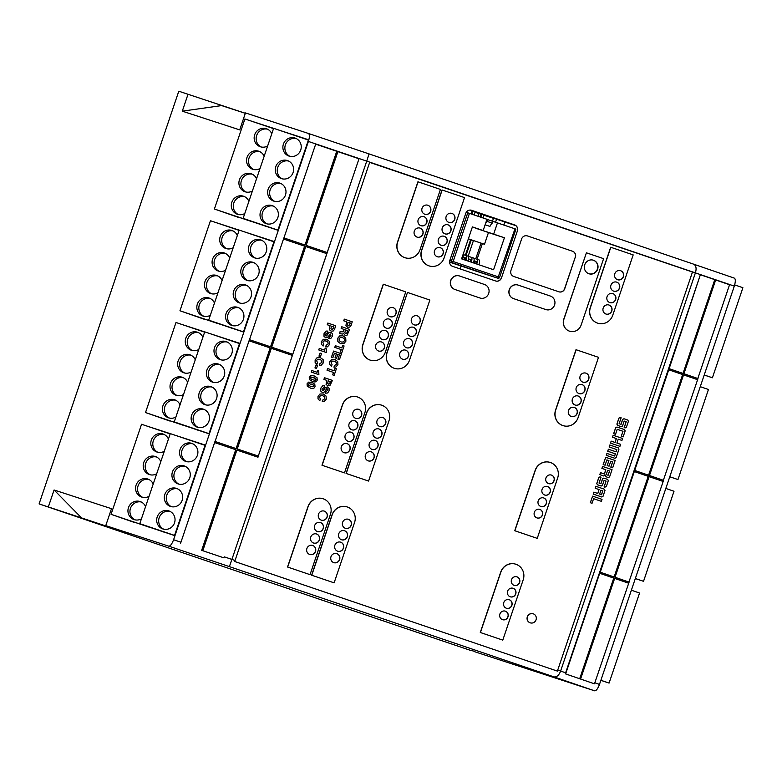 <?xml version="1.0" encoding="UTF-8"?>
<svg xmlns="http://www.w3.org/2000/svg" width="782" height="782" viewBox="0 0 782 782"><rect width="100%" height="100%" fill="white"/><g stroke="black" fill="none" stroke-linecap="round" stroke-linejoin="round"><path stroke-width="1.17" d="M586.392 252.811L563.783 319.183A9.511 9.091 108 0 0 569.511 331.167A9.511 9.091 108 0 0 569.57 331.197A9.511 9.091 108 0 0 581.124 325.077L603.606 258.656L586.392 252.811L563.91 319.232A9.511 9.091 108 0 0 569.472 331.157M523.207 579.785A12.356 11.818 108 0 0 515.983 564.281A12.356 11.818 108 0 0 515.856 564.233A12.356 11.818 108 0 0 500.842 572.189L480.412 632.53L502.787 640.126L523.207 579.785M557.654 478.017A12.356 11.818 108 0 0 550.43 462.514A12.356 11.818 108 0 0 550.303 462.465A12.356 11.818 108 0 0 535.289 470.422L514.859 530.763L537.234 538.358L557.654 478.017M576.129 349.74L555.709 410.081A12.356 11.818 108 0 0 562.932 425.584A12.356 11.818 108 0 0 563.069 425.633A12.356 11.818 108 0 0 578.084 417.676L598.504 357.335L576.002 349.691L555.572 410.032A12.356 11.818 108 0 0 562.796 425.545A12.356 11.818 108 0 0 562.932 425.584A12.356 11.818 108 0 0 563.001 425.613M610.81 247.298L590.381 307.639A12.356 11.818 108 0 0 597.604 323.142A12.356 11.818 108 0 0 597.741 323.191A12.356 11.818 108 0 0 612.756 315.234L633.185 254.893L610.674 247.249L590.254 307.59A12.356 11.818 108 0 0 597.477 323.103A12.356 11.818 108 0 0 597.604 323.142A12.356 11.818 108 0 0 597.673 323.162M354.559 522.503A12.356 11.818 108 0 0 347.335 506.99A12.356 11.818 108 0 0 347.198 506.951A12.356 11.818 108 0 0 332.184 514.898L311.764 575.239L334.129 582.844L354.559 522.503M330.463 514.312A12.356 11.818 108 0 0 323.24 498.808A12.356 11.818 108 0 0 323.103 498.76A12.356 11.818 108 0 0 308.088 506.716L287.668 567.058L310.034 574.653L330.463 514.312M389.006 420.726A12.356 11.818 108 0 0 381.782 405.223A12.356 11.818 108 0 0 381.645 405.184A12.356 11.818 108 0 0 366.631 413.131L346.201 473.472L368.576 481.067L389.006 420.726M364.911 412.544A12.356 11.818 108 0 0 357.687 397.041A12.356 11.818 108 0 0 357.55 396.992A12.356 11.818 108 0 0 342.536 404.949L322.116 465.29L344.481 472.885L364.911 412.544M407.481 292.448L387.051 352.79A12.356 11.818 108 0 0 394.275 368.302A12.356 11.818 108 0 0 394.411 368.342A12.356 11.818 108 0 0 409.426 360.394L429.856 300.053L407.481 292.448L386.924 352.75A12.356 11.818 108 0 0 394.148 368.254A12.356 11.818 108 0 0 394.275 368.302A12.356 11.818 108 0 0 394.343 368.322M442.153 190.006L421.733 250.348A12.356 11.818 108 0 0 428.956 265.851A12.356 11.818 108 0 0 429.083 265.9A12.356 11.818 108 0 0 444.098 257.943L464.528 197.602L442.026 189.967L421.596 250.299A12.356 11.818 108 0 0 428.819 265.812A12.356 11.818 108 0 0 428.956 265.851A12.356 11.818 108 0 0 429.015 265.88M383.385 284.267L362.965 344.608A12.356 11.818 108 0 0 370.189 360.111A12.356 11.818 108 0 0 370.316 360.16A12.356 11.818 108 0 0 385.331 352.203L405.76 291.862L383.248 284.218L362.828 344.559A12.356 11.818 108 0 0 370.052 360.072A12.356 11.818 108 0 0 370.189 360.111A12.356 11.818 108 0 0 370.248 360.14M418.057 181.825L397.637 242.166A12.356 11.818 108 0 0 404.861 257.669A12.356 11.818 108 0 0 404.988 257.718A12.356 11.818 108 0 0 420.012 249.761L440.432 189.42L417.93 181.776L397.5 242.117A12.356 11.818 108 0 0 404.724 257.63A12.356 11.818 108 0 0 404.861 257.669A12.356 11.818 108 0 0 404.929 257.689M245.333 113.282L178.795 91.211L39.1 503.911L320.767 599.677A380.326 1.329 -161.3 0 0 470.099 650.243L474.391 651.259M308.401 141.444L366.729 161.121L231.912 559.413L229.38 566.618L168.619 546.119C170.193 546.393 171.845 544.272 173.594 539.736L308.401 141.444C309.77 136.801 309.731 134.123 308.313 133.419L245.45 112.931L239.712 129.88L182.294 111.161L188.032 94.221M734.22 278.089L693.722 264.199L734.22 278.089C735.637 278.793 735.667 281.461 734.308 286.114L366.729 161.121L369.065 153.917L693.702 264.189C696.107 265.557 696.684 268.422 695.433 272.781L560.616 671.073C558.964 675.296 556.764 677.241 554.018 676.889L229.38 566.618M308.323 133.419L369.065 153.917L308.333 133.429M277.884 129.753L308.499 139.734L277.864 230.24L216.78 209.85M273.602 128.356L249.204 120.408M243.437 231.521L274.052 241.501L243.417 332.008L182.333 311.617M239.155 230.123L214.757 222.176M208.99 333.288L239.605 343.269L208.97 433.775L147.886 413.395M204.708 331.891L180.31 323.943M174.542 435.056L205.158 445.036L174.523 535.543L113.439 515.162M170.261 433.658L145.863 425.711M48.337 506.922L54.075 489.982L111.494 508.691L105.756 525.631L128.111 533.304L39.1 503.911M168.619 546.119L105.756 525.631M257.923 457.187L359.006 158.766L326.817 253.651L305.703 246.525L271.637 347.169L292.751 354.295L292.37 355.419L271.256 348.293L237.19 448.936L258.304 456.062L257.923 457.187L236.809 450.061L202.743 550.704L201.658 550.332L235.724 449.699L214.6 442.573L214.982 441.439L236.105 448.565L270.171 347.922L249.047 340.805L249.429 339.671L270.552 346.797L304.618 246.154L283.495 239.028L283.876 237.904L305 245.03L336.739 151.258L337.824 151.62L306.085 245.401L327.199 252.518M224.043 557.889L201.658 550.332M214.6 442.573L180.603 543.236M249.047 340.805L215.05 441.468M283.495 239.028L249.497 339.691M336.739 151.258L315.684 144.152L283.934 237.924M359.006 158.766L337.824 151.62M292.751 354.295L326.817 253.651M258.304 456.062L292.37 355.419M257.992 457.206L236.868 450.08L202.802 550.723L223.926 557.849M214.669 442.592L235.724 449.699M249.116 340.825L270.171 347.931M283.553 239.057L304.618 246.154M337.883 151.64L306.143 245.421M326.876 253.671L305.703 246.525M305.762 246.545L271.696 347.188M292.429 355.439L271.256 348.293M271.315 348.313L237.249 448.956M234.717 561.496L369.661 162.373L234.717 561.496L557.39 671.103L692.471 272.028L369.798 162.421M234.58 561.456L557.39 671.103M565.63 673.918L599.696 573.274L613.753 578.103L579.687 678.747L565.278 673.801L565.552 673.019A7.605 5.836 -71.1 0 0 565.63 672.794L700.369 274.726L668.757 369.798L682.823 374.627L648.757 475.27L634.691 470.441L634.31 471.566L648.376 476.394L614.31 577.038L600.244 572.209L599.872 573.333L613.929 578.162L579.863 678.805L580.586 679.05L614.652 578.406L628.708 583.235L629.09 582.111L615.033 577.282L649.099 476.639L663.156 481.468L663.537 480.344L649.48 475.515L683.546 374.871L697.603 379.7L697.984 378.566L683.927 373.747L715.667 279.966L714.943 279.721L683.204 373.503L669.138 368.674M734.308 286.114L599.491 684.406C597.741 688.932 596.089 691.063 594.516 690.789L554.018 676.889M715.667 279.976L729.557 284.736L697.818 378.508M663.371 480.275L697.603 379.7M628.923 582.052L663.156 481.468M565.278 673.801L594.476 683.82L628.708 583.235M714.943 279.721L700.711 274.844M594.476 683.82L580.586 679.05M634.31 471.566L600.244 572.209M668.757 369.798L634.691 470.441M714.768 279.663L683.028 373.434M668.59 369.739L682.823 374.627M682.647 374.568L648.581 475.212M634.143 471.507L648.376 476.394M648.2 476.336L614.134 576.979M628.542 583.177L614.652 578.406M697.436 379.641L683.546 374.871M662.989 481.409L649.099 476.639M369.065 153.917L693.702 264.189M474.273 651.602L594.516 690.789M81.915 518.251L54.075 489.982M81.934 518.202L125.218 532.307M704.211 375.028L712.412 377.774L742.9 287.717L734.679 284.902M712.412 377.774L704.23 374.969M669.763 476.795L677.965 479.552L708.453 389.485L700.271 386.679M677.965 479.552L669.783 476.737M635.316 578.563L643.527 581.319L674.006 491.252L665.824 488.447M643.527 581.319L635.336 578.504M600.869 680.34L609.08 683.087L639.559 593.02L631.377 590.214M609.08 683.087L600.889 680.272M357.482 396.973A12.356 11.818 108 0 0 357.423 396.953A12.356 11.818 108 0 0 342.408 404.9L321.979 465.241L344.481 472.885M381.577 405.154A12.356 11.818 108 0 0 381.518 405.135A12.356 11.818 108 0 0 366.494 413.092L346.074 473.433L368.576 481.067M323.044 498.74A12.356 11.818 108 0 0 322.976 498.721A12.356 11.818 108 0 0 307.961 506.668L287.532 567.009L310.034 574.653M347.13 506.922A12.356 11.818 108 0 0 347.071 506.902A12.356 11.818 108 0 0 332.047 514.859L311.627 575.2L334.129 582.844M550.235 462.445A12.356 11.818 108 0 0 550.166 462.426A12.356 11.818 108 0 0 535.152 470.373L514.732 530.714L537.234 538.358M515.788 564.213A12.356 11.818 108 0 0 515.719 564.193A12.356 11.818 108 0 0 500.705 572.141L480.285 632.482L502.787 640.126M459.435 275.958A7.136 6.813 108 0 0 450.686 280.562A7.136 6.813 108 0 0 454.87 289.467L479.825 297.952A7.136 6.813 108 0 0 479.972 297.991A7.136 6.813 108 0 0 480.031 298.02A7.136 6.813 108 0 0 488.711 293.387A7.136 6.813 108 0 0 484.527 284.482L459.572 276.007A7.136 6.813 108 0 0 459.503 275.978A7.136 6.813 108 0 0 450.823 280.611A7.136 6.813 108 0 0 455.007 289.516L479.825 297.952M517.997 285.059A7.136 6.813 108 0 0 509.258 289.663A7.136 6.813 108 0 0 513.432 298.568L545.699 309.525A7.136 6.813 108 0 0 545.846 309.574A7.136 6.813 108 0 0 554.585 304.97A7.136 6.813 108 0 0 550.411 296.065L518.143 285.107A7.136 6.813 108 0 0 509.385 289.702A7.136 6.813 108 0 0 513.569 298.616L545.699 309.525M575.396 257.239A4.751 4.545 108 0 0 572.62 251.276L527.439 235.929A4.751 4.545 108 0 0 527.391 235.92A4.751 4.545 108 0 0 521.614 238.969L510.939 270.494A4.751 4.545 108 0 0 513.725 276.457L558.895 291.803A4.751 4.545 108 0 0 564.721 288.763L575.259 257.2A4.751 4.545 108 0 0 572.483 251.237L527.322 235.89M501.467 277.933L517.401 230.876A4.751 4.545 108 0 0 514.615 224.913L471.595 210.299A4.751 4.545 108 0 0 465.769 213.339L449.836 260.396A4.751 4.545 108 0 0 452.622 266.359L495.641 280.982A4.751 4.545 108 0 0 495.69 280.992A4.751 4.545 108 0 0 501.467 277.933L501.34 277.893A4.751 4.545 108 0 1 495.622 280.973M624.163 427.637L626.382 427.304L628.396 421.342L627.819 420.051L623.968 418.751L622.707 419.416L621.035 424.352L619.119 423.697L621.123 417.784L620.204 417.471L618.973 418.135L616.949 424.098L617.526 425.379L621.289 426.659L622.501 426.024L624.183 421.048L626.157 421.713L624.163 427.637L625.092 427.95M620.204 417.471L618.904 418.116L616.89 424.079L617.467 425.359L621.231 426.64M623.968 418.751L622.638 419.396L620.976 424.323M606.294 455.368L614.906 458.301L616.118 457.617L618.953 449.23L618.386 447.92L609.794 445.007L609.129 446.972L616.832 449.582L616.079 451.82L608.376 449.2L607.692 451.224L615.395 453.834L614.652 456.033L606.949 453.423L606.294 455.368L614.847 458.281M615.326 453.814L614.584 456.014M616.763 449.562L616.011 451.791M618.22 439.181L621.934 440.432L622.599 438.467L613.166 435.261L612.502 437.236L616.382 438.555L615.063 442.456L611.182 441.136L610.507 443.12L619.94 446.327L620.615 444.332L616.9 443.071L618.22 439.181L621.934 440.432M611.182 441.136L610.439 443.101L619.94 446.327M613.166 435.261L612.433 437.216L616.314 438.526L614.994 442.436M616.978 427.031L615.669 427.676L613.635 433.678L615.522 434.323L617.213 429.328L622.951 431.283L621.26 436.278L623.127 436.913L625.16 430.882L624.583 429.621L616.978 427.031L615.727 427.705L613.704 433.707L615.522 434.323M610.81 467.157L612.677 467.783L615.141 460.5L605.708 457.294L603.245 464.586L605.092 465.212L606.891 459.894L608.875 460.569L607.184 465.544L609.07 466.18L610.752 461.214L612.609 461.839L610.81 467.157L612.677 467.783M605.708 457.294L603.176 464.557L605.092 465.212M608.298 477.548L609.589 476.903L612.042 469.64L602.619 466.443L601.954 468.418L605.845 469.738L604.408 473.98L600.517 472.66L599.833 474.664L603.733 475.994L605.082 474.948L605.542 476.6L608.347 477.558L605.473 476.58L605.014 474.928M600.517 472.66L599.765 474.645L603.655 475.964M602.619 466.443L601.886 468.389L605.776 469.718L604.339 473.96M601.114 486.003L597.36 484.732L601.182 486.023L602.404 485.397L604.085 480.412L606.06 481.086L604.056 487L604.985 487.313M604.056 487L606.285 486.668L608.298 480.705L607.722 479.425L603.86 478.115L602.609 478.789L600.947 483.716L599.022 483.061L601.026 477.147L600.107 476.834L598.807 477.489L596.783 483.442L597.36 484.732M603.812 478.095L602.551 478.76L600.879 483.696M599.051 489.571L597.81 493.481L593.851 492.132L593.186 494.087L601.798 497.01L603.01 496.335L604.985 490.5L604.408 489.2L595.825 486.287L595.161 488.242L599.051 489.571L597.741 493.452M601.729 496.981L593.186 494.087M593.597 498.691L601.358 501.33L602.032 499.356L592.6 496.15L590.381 502.728L592.042 503.295L593.597 498.691L601.358 501.33M592.6 496.15L590.312 502.709L592.042 503.295M533.138 613.792A4.751 4.545 108 0 0 527.303 616.861A4.751 4.545 108 0 0 530.196 622.824M346.514 321.754L345.986 325.84L347.619 327.189L349.691 327.12L350.991 325.556L352.252 321.822L344.305 319.124L343.738 320.806L346.514 321.754L345.918 325.811L347.667 327.208M343.611 333.415L345.067 335.331L347.022 335.234L349.671 329.447L341.793 326.768L341.226 328.45L344.236 329.466L343.337 331.842L340.121 331.715L339.476 333.601L342.721 334.061L343.679 333.435L345.106 335.351M341.793 326.768L341.157 328.42L344.168 329.447L343.269 331.822L340.053 331.695L339.74 333.689M342.985 335.83L339.691 335.908L337.609 338.362L337.873 341.607L340.678 343.728M342.946 335.81L339.75 335.928L337.677 338.391L337.941 341.626L340.6 343.699L343.875 343.591L345.898 341.177L345.712 337.932L343.054 335.849M335.38 345.722L334.745 347.374L341.216 349.574L340.385 352.008L341.871 352.516L344.09 345.957L342.672 345.478L341.851 347.912L335.38 345.722L334.813 347.394L341.275 349.593L340.453 352.037L341.871 352.516M342.672 345.478L341.783 347.892M337.941 359.231L339.427 359.73L341.451 353.747L333.572 351.069L331.48 357.247L332.888 357.726L334.413 353.229L336.368 353.894L335.038 357.824L336.446 358.303L337.844 354.393L339.398 354.92L337.941 359.231L339.427 359.73M333.572 351.069L331.412 357.218L332.888 357.726M334.354 361.186L336.231 362.428L336.446 364.217L334.5 365.477L333.934 367.159L335.801 367.09L337.941 364.686L337.716 361.577L334.95 359.515M334.97 359.515L331.666 359.515L329.672 361.822L329.672 364.412L331.47 366.299L332.037 364.617L331.138 362.349L332.321 361.098L334.461 361.216L336.299 362.447L336.514 364.236L334.569 365.497L333.992 367.178M327.648 368.566L327.013 370.218L333.484 372.418L332.653 374.852L334.139 375.36L336.348 368.801L334.94 368.322L334.119 370.756L327.648 368.566L327.081 370.248L333.543 372.437L332.721 374.881L334.139 375.36M334.94 368.322L334.051 370.736M326.68 380.345L326.153 384.431L327.785 385.78L329.857 385.712L332.418 380.423L324.471 377.716L323.904 379.397L326.68 380.345L326.084 384.412L327.766 385.78M327.111 388.683L327.57 390.433L325.928 391.557L325.361 393.238L327.638 392.975L329.066 390.892L329.154 388.41L327.668 387.002L325.4 387.442L322.546 390.658M327.57 386.963L325.468 387.461L323.269 390.609L322.047 390.042L322.174 388.85L323.992 387.452L324.569 385.77L322.751 385.761L320.718 388.263L320.6 390.932L322.243 392.427L324.08 392.173L326.788 388.703L327.726 389.28L327.638 390.453L325.996 391.577L325.429 393.258M322.683 395.663L324.559 396.904L324.774 398.703L322.829 399.964L322.262 401.635L324.129 401.577L326.27 399.162L326.045 396.054L323.279 393.991M323.298 394.001L319.994 393.991L318 396.308L318 398.888L319.799 400.785L320.366 399.103L319.467 396.836L320.649 395.584L322.79 395.702L324.628 396.933L324.843 398.722L322.898 399.983L322.321 401.665M330.004 325.674L329.476 329.75L331.109 331.099L333.171 331.03L334.471 329.466L335.722 325.752L327.795 323.054L327.228 324.735L330.004 325.674L329.408 329.721L331.089 331.089M330.434 333.992L330.894 335.732L329.251 336.856L328.684 338.538L330.952 338.274L332.379 336.192L332.467 333.719L330.991 332.311L328.723 332.751L325.879 335.957M330.894 332.282L328.792 332.78L326.593 335.908L325.38 335.351L325.507 334.149L327.326 332.761L327.893 331.089L326.084 331.069L324.051 333.572L323.934 336.231L325.576 337.726L327.414 337.472L330.503 334.012L330.962 335.752L329.32 336.876L328.753 338.557M326.016 340.952L327.883 342.193L328.098 343.982L326.162 345.233L325.595 346.915L327.453 346.846L329.593 344.442L329.369 341.343L326.7 339.31L323.337 339.29L321.343 341.597L321.343 344.168L323.132 346.055L323.699 344.383L322.81 342.115L323.992 340.874L326.123 340.991L327.951 342.213L328.166 344.002L326.221 345.253L325.654 346.934M319.31 348.361L318.704 349.916L326.368 352.516L326.221 348.645L325.175 348.293L324.55 350.14L319.31 348.361L318.773 349.935L326.368 352.516M325.175 348.293L324.481 350.111M320.063 353.073L318.968 356.103L320.473 356.621L321.51 353.572L320.063 353.073L319.027 356.123L320.473 356.621M319.809 359.309L321.676 360.541L321.891 362.33L319.946 363.591L319.379 365.262L321.246 365.194L323.377 362.799L323.152 359.691L320.395 357.638M320.415 357.648L317.121 357.638L315.126 359.945L315.136 362.525L316.925 364.412L317.492 362.731L316.593 360.473L317.775 359.221L319.916 359.339L321.744 360.57L321.959 362.349L320.014 363.61L319.447 365.282M316.065 364.891L314.96 367.921L316.475 368.43L317.512 365.38L316.065 364.891L315.029 367.941L316.475 368.43M311.813 370.512L311.207 372.066L318.87 374.666L318.724 370.805L317.678 370.443L317.052 372.291L311.813 370.512L311.275 372.085L318.87 374.666M317.678 370.443L316.984 372.261M314.09 375.888L310.825 375.585L309.252 377.295L309.486 379.651L312.692 381.567M313.973 375.849L310.884 375.604L309.32 377.315L309.555 379.671L312.663 381.548M311.871 382.427L308.607 382.124L307.043 383.835L307.277 386.191L310.454 388.097M311.754 382.388L308.675 382.144L307.111 383.854L307.346 386.21L310.513 388.116M427.881 205.246A4.751 4.545 108 0 0 422.045 208.305A4.751 4.545 108 0 0 424.89 214.268A4.751 4.545 108 0 0 430.667 211.179A4.751 4.545 108 0 0 427.881 205.246M424.01 216.682A4.751 4.545 108 0 0 418.175 219.752A4.751 4.545 108 0 0 421.009 225.705A4.751 4.545 108 0 0 426.796 222.616A4.751 4.545 108 0 0 424.01 216.682M420.139 228.119A4.751 4.545 108 0 0 414.304 231.189A4.751 4.545 108 0 0 417.138 237.142A4.751 4.545 108 0 0 422.925 234.053A4.751 4.545 108 0 0 420.139 228.119M424.822 214.239A4.751 4.545 108 0 0 430.55 211.111A4.751 4.545 108 0 0 427.764 205.207M420.951 225.675A4.751 4.545 108 0 0 426.679 222.547A4.751 4.545 108 0 0 423.893 216.643M417.08 237.122A4.751 4.545 108 0 0 422.798 233.984A4.751 4.545 108 0 0 420.022 228.08M393.209 307.688A4.751 4.545 108 0 0 387.373 310.757A4.751 4.545 108 0 0 390.208 316.71A4.751 4.545 108 0 0 395.995 313.621A4.751 4.545 108 0 0 393.209 307.688M389.338 319.124A4.751 4.545 108 0 0 383.503 322.194A4.751 4.545 108 0 0 386.337 328.147A4.751 4.545 108 0 0 392.124 325.058A4.751 4.545 108 0 0 389.338 319.124M385.467 330.561A4.751 4.545 108 0 0 379.632 333.631A4.751 4.545 108 0 0 382.466 339.584A4.751 4.545 108 0 0 388.253 336.495A4.751 4.545 108 0 0 385.467 330.561M381.596 341.998A4.751 4.545 108 0 0 375.761 345.067A4.751 4.545 108 0 0 378.596 351.02A4.751 4.545 108 0 0 384.382 347.931A4.751 4.545 108 0 0 381.596 341.998M390.14 316.69A4.751 4.545 108 0 0 395.868 313.553A4.751 4.545 108 0 0 393.092 307.649M386.269 328.127A4.751 4.545 108 0 0 391.997 324.989A4.751 4.545 108 0 0 389.221 319.085M382.398 339.564A4.751 4.545 108 0 0 388.126 336.426A4.751 4.545 108 0 0 385.35 330.522M378.527 351.001A4.751 4.545 108 0 0 384.255 347.863A4.751 4.545 108 0 0 381.479 341.959M451.976 213.427A4.751 4.545 108 0 0 446.141 216.497A4.751 4.545 108 0 0 448.976 222.45A4.751 4.545 108 0 0 454.762 219.361A4.751 4.545 108 0 0 451.976 213.427M448.106 224.864A4.751 4.545 108 0 0 442.27 227.933A4.751 4.545 108 0 0 445.105 233.886A4.751 4.545 108 0 0 450.891 230.798A4.751 4.545 108 0 0 448.106 224.864M444.235 236.301A4.751 4.545 108 0 0 438.399 239.37A4.751 4.545 108 0 0 441.234 245.323A4.751 4.545 108 0 0 447.021 242.234A4.751 4.545 108 0 0 444.235 236.301M440.364 247.738A4.751 4.545 108 0 0 434.528 250.807A4.751 4.545 108 0 0 437.363 256.76A4.751 4.545 108 0 0 443.15 253.681A4.751 4.545 108 0 0 440.364 247.738M448.917 222.43A4.751 4.545 108 0 0 454.635 219.292A4.751 4.545 108 0 0 451.859 213.388M445.036 233.867A4.751 4.545 108 0 0 450.764 230.729A4.751 4.545 108 0 0 447.988 224.825M441.165 245.304A4.751 4.545 108 0 0 446.893 242.166A4.751 4.545 108 0 0 444.117 236.262M437.294 256.74A4.751 4.545 108 0 0 443.023 253.603A4.751 4.545 108 0 0 440.246 247.699M417.305 315.869A4.751 4.545 108 0 0 411.469 318.939A4.751 4.545 108 0 0 414.304 324.892A4.751 4.545 108 0 0 420.09 321.803A4.751 4.545 108 0 0 417.305 315.869M413.434 327.306A4.751 4.545 108 0 0 407.598 330.375A4.751 4.545 108 0 0 410.433 336.328A4.751 4.545 108 0 0 416.22 333.249A4.751 4.545 108 0 0 413.434 327.306M409.553 338.743A4.751 4.545 108 0 0 403.727 341.812A4.751 4.545 108 0 0 406.513 347.755A4.751 4.545 108 0 0 406.562 347.765A4.751 4.545 108 0 0 412.349 344.686A4.751 4.545 108 0 0 409.553 338.743M405.682 350.18A4.751 4.545 108 0 0 405.633 350.17A4.751 4.545 108 0 0 399.846 353.249A4.751 4.545 108 0 0 402.642 359.192A4.751 4.545 108 0 0 402.691 359.202A4.751 4.545 108 0 0 408.478 356.123A4.751 4.545 108 0 0 405.682 350.18M414.235 324.872A4.751 4.545 108 0 0 419.963 321.734A4.751 4.545 108 0 0 417.187 315.83M410.364 336.309A4.751 4.545 108 0 0 416.092 333.171A4.751 4.545 108 0 0 413.307 327.267M406.493 347.746A4.751 4.545 108 0 0 412.222 344.608A4.751 4.545 108 0 0 409.436 338.704M402.622 359.182A4.751 4.545 108 0 0 408.351 356.054A4.751 4.545 108 0 0 405.565 350.14M358.791 409.367A4.751 4.545 108 0 0 352.956 412.437A4.751 4.545 108 0 0 355.79 418.39A4.751 4.545 108 0 0 361.577 415.301A4.751 4.545 108 0 0 358.791 409.367M354.92 420.804A4.751 4.545 108 0 0 349.085 423.873A4.751 4.545 108 0 0 351.92 429.826A4.751 4.545 108 0 0 357.706 426.737A4.751 4.545 108 0 0 354.92 420.804M351.05 432.241A4.751 4.545 108 0 0 345.214 435.31A4.751 4.545 108 0 0 348.049 441.263A4.751 4.545 108 0 0 353.835 438.174A4.751 4.545 108 0 0 351.05 432.241M347.179 443.677A4.751 4.545 108 0 0 341.343 446.747A4.751 4.545 108 0 0 344.178 452.7A4.751 4.545 108 0 0 349.965 449.611A4.751 4.545 108 0 0 347.179 443.677M355.732 418.36A4.751 4.545 108 0 0 361.45 415.232A4.751 4.545 108 0 0 358.674 409.328M351.851 429.807A4.751 4.545 108 0 0 357.579 426.669A4.751 4.545 108 0 0 354.803 420.765M347.98 441.243A4.751 4.545 108 0 0 353.708 438.106A4.751 4.545 108 0 0 350.932 432.202M344.109 452.68A4.751 4.545 108 0 0 349.837 449.542A4.751 4.545 108 0 0 347.061 443.638M382.887 417.549A4.751 4.545 108 0 0 377.051 420.618A4.751 4.545 108 0 0 379.886 426.571A4.751 4.545 108 0 0 385.673 423.482A4.751 4.545 108 0 0 382.887 417.549M379.016 428.986A4.751 4.545 108 0 0 373.18 432.055A4.751 4.545 108 0 0 376.015 438.008A4.751 4.545 108 0 0 381.802 434.919A4.751 4.545 108 0 0 379.016 428.986M375.145 440.422A4.751 4.545 108 0 0 369.309 443.492A4.751 4.545 108 0 0 372.144 449.445A4.751 4.545 108 0 0 377.931 446.366A4.751 4.545 108 0 0 375.145 440.422M371.274 451.859A4.751 4.545 108 0 0 365.438 454.928A4.751 4.545 108 0 0 368.273 460.881A4.751 4.545 108 0 0 374.06 457.802A4.751 4.545 108 0 0 371.274 451.859M379.817 426.552A4.751 4.545 108 0 0 385.546 423.414A4.751 4.545 108 0 0 382.769 417.51M375.947 437.988A4.751 4.545 108 0 0 381.675 434.851A4.751 4.545 108 0 0 378.899 428.947M372.076 449.425A4.751 4.545 108 0 0 377.804 446.287A4.751 4.545 108 0 0 375.028 440.383M368.205 460.862A4.751 4.545 108 0 0 373.933 457.724A4.751 4.545 108 0 0 371.157 451.82M324.344 511.135A4.751 4.545 108 0 0 318.509 514.204A4.751 4.545 108 0 0 321.343 520.157A4.751 4.545 108 0 0 327.13 517.068A4.751 4.545 108 0 0 324.344 511.135M320.473 522.572A4.751 4.545 108 0 0 314.638 525.641A4.751 4.545 108 0 0 317.472 531.594A4.751 4.545 108 0 0 323.259 528.505A4.751 4.545 108 0 0 320.473 522.572M316.602 534.008A4.751 4.545 108 0 0 310.767 537.078A4.751 4.545 108 0 0 313.602 543.031A4.751 4.545 108 0 0 319.388 539.942A4.751 4.545 108 0 0 316.602 534.008M312.732 545.445A4.751 4.545 108 0 0 306.896 548.514A4.751 4.545 108 0 0 309.731 554.467A4.751 4.545 108 0 0 315.517 551.378A4.751 4.545 108 0 0 312.732 545.445M321.285 520.138A4.751 4.545 108 0 0 327.003 517A4.751 4.545 108 0 0 324.227 511.096M317.414 531.574A4.751 4.545 108 0 0 323.132 528.437A4.751 4.545 108 0 0 320.356 522.532M313.533 543.011A4.751 4.545 108 0 0 319.261 539.873A4.751 4.545 108 0 0 316.485 533.969M309.662 554.448A4.751 4.545 108 0 0 315.39 551.31A4.751 4.545 108 0 0 312.614 545.406M348.44 519.316A4.751 4.545 108 0 0 342.604 522.386A4.751 4.545 108 0 0 345.439 528.339A4.751 4.545 108 0 0 351.226 525.25A4.751 4.545 108 0 0 348.44 519.316M344.569 530.753A4.751 4.545 108 0 0 338.733 533.823A4.751 4.545 108 0 0 341.568 539.776A4.751 4.545 108 0 0 347.355 536.687A4.751 4.545 108 0 0 344.569 530.753M340.698 542.19A4.751 4.545 108 0 0 334.862 545.259A4.751 4.545 108 0 0 337.697 551.212A4.751 4.545 108 0 0 343.484 548.133A4.751 4.545 108 0 0 340.698 542.19M336.827 553.627A4.751 4.545 108 0 0 330.991 556.696A4.751 4.545 108 0 0 333.777 562.639A4.751 4.545 108 0 0 333.826 562.649A4.751 4.545 108 0 0 339.613 559.57A4.751 4.545 108 0 0 336.827 553.627M345.37 528.319A4.751 4.545 108 0 0 351.098 525.181A4.751 4.545 108 0 0 348.322 519.277M341.499 539.756A4.751 4.545 108 0 0 347.228 536.618A4.751 4.545 108 0 0 344.451 530.714M337.628 551.193A4.751 4.545 108 0 0 343.357 548.055A4.751 4.545 108 0 0 340.581 542.151M333.758 562.629A4.751 4.545 108 0 0 339.486 559.501A4.751 4.545 108 0 0 336.71 553.588M620.634 270.719A4.751 4.545 108 0 0 614.799 273.778A4.751 4.545 108 0 0 617.633 279.741A4.751 4.545 108 0 0 623.42 276.652A4.751 4.545 108 0 0 620.634 270.719M616.763 282.155A4.751 4.545 108 0 0 610.928 285.225A4.751 4.545 108 0 0 613.762 291.178A4.751 4.545 108 0 0 619.549 288.089A4.751 4.545 108 0 0 616.763 282.155M612.893 293.592A4.751 4.545 108 0 0 607.057 296.661A4.751 4.545 108 0 0 609.892 302.614A4.751 4.545 108 0 0 615.678 299.526A4.751 4.545 108 0 0 612.893 293.592M609.012 305.029A4.751 4.545 108 0 0 603.176 308.098A4.751 4.545 108 0 0 606.021 314.051A4.751 4.545 108 0 0 611.807 310.962A4.751 4.545 108 0 0 609.012 305.029M617.565 279.712A4.751 4.545 108 0 0 623.293 276.584A4.751 4.545 108 0 0 620.517 270.68M613.694 291.148A4.751 4.545 108 0 0 619.422 288.02A4.751 4.545 108 0 0 616.646 282.116M609.823 302.595A4.751 4.545 108 0 0 615.551 299.457A4.751 4.545 108 0 0 612.765 293.553M605.952 314.032A4.751 4.545 108 0 0 611.68 310.894A4.751 4.545 108 0 0 608.895 304.99M585.953 373.161A4.751 4.545 108 0 0 580.117 376.23A4.751 4.545 108 0 0 582.961 382.183A4.751 4.545 108 0 0 588.738 379.094A4.751 4.545 108 0 0 585.953 373.161M582.082 384.597A4.751 4.545 108 0 0 576.246 387.667A4.751 4.545 108 0 0 579.091 393.62A4.751 4.545 108 0 0 584.868 390.531A4.751 4.545 108 0 0 582.082 384.597M578.211 396.034A4.751 4.545 108 0 0 572.375 399.103A4.751 4.545 108 0 0 575.22 405.056A4.751 4.545 108 0 0 580.997 401.968A4.751 4.545 108 0 0 578.211 396.034M574.34 407.471A4.751 4.545 108 0 0 568.504 410.54A4.751 4.545 108 0 0 571.349 416.493A4.751 4.545 108 0 0 577.126 413.404A4.751 4.545 108 0 0 574.34 407.471M582.893 382.163A4.751 4.545 108 0 0 588.621 379.026A4.751 4.545 108 0 0 585.835 373.122M579.022 393.6A4.751 4.545 108 0 0 584.75 390.462A4.751 4.545 108 0 0 581.964 384.558M575.151 405.037A4.751 4.545 108 0 0 580.879 401.899A4.751 4.545 108 0 0 578.093 395.995M571.28 416.474A4.751 4.545 108 0 0 577.008 413.336A4.751 4.545 108 0 0 574.223 407.432M539.844 509.395A4.487 4.291 108 0 0 539.795 509.385A4.487 4.291 108 0 0 534.331 512.298A4.487 4.291 108 0 0 536.96 517.909A4.487 4.291 108 0 0 537.009 517.919A4.487 4.291 108 0 0 542.473 515.006A4.487 4.291 108 0 0 539.844 509.395M543.715 497.958A4.487 4.291 108 0 0 543.666 497.948A4.487 4.291 108 0 0 538.202 500.861A4.487 4.291 108 0 0 540.88 506.482A4.487 4.291 108 0 0 546.344 503.569A4.487 4.291 108 0 0 543.715 497.958M547.586 486.521A4.487 4.291 108 0 0 547.537 486.512A4.487 4.291 108 0 0 542.073 489.424A4.487 4.291 108 0 0 544.751 495.045A4.487 4.291 108 0 0 550.215 492.132A4.487 4.291 108 0 0 547.586 486.521M551.457 475.085A4.487 4.291 108 0 0 551.408 475.075A4.487 4.291 108 0 0 545.944 477.988A4.487 4.291 108 0 0 548.622 483.608A4.487 4.291 108 0 0 554.086 480.695A4.487 4.291 108 0 0 551.457 475.085M536.941 517.899A4.487 4.291 108 0 0 542.346 514.937A4.487 4.291 108 0 0 539.727 509.365M540.812 506.462A4.487 4.291 108 0 0 546.217 503.5A4.487 4.291 108 0 0 543.598 497.929M544.683 495.026A4.487 4.291 108 0 0 550.088 492.064A4.487 4.291 108 0 0 547.468 486.492M548.553 483.589A4.487 4.291 108 0 0 553.959 480.627A4.487 4.291 108 0 0 551.339 475.045M505.397 611.172A4.487 4.291 108 0 0 499.884 614.066A4.487 4.291 108 0 0 502.513 619.676A4.487 4.291 108 0 0 502.562 619.686A4.487 4.291 108 0 0 508.026 616.773A4.487 4.291 108 0 0 505.397 611.172M509.268 599.726A4.487 4.291 108 0 0 509.219 599.716A4.487 4.291 108 0 0 503.755 602.629A4.487 4.291 108 0 0 506.384 608.24A4.487 4.291 108 0 0 506.433 608.249A4.487 4.291 108 0 0 511.897 605.336A4.487 4.291 108 0 0 509.268 599.726M513.139 588.289A4.487 4.291 108 0 0 513.09 588.279A4.487 4.291 108 0 0 507.626 591.192A4.487 4.291 108 0 0 510.304 596.813A4.487 4.291 108 0 0 515.768 593.9A4.487 4.291 108 0 0 513.139 588.289M517.01 576.852A4.487 4.291 108 0 0 516.961 576.842A4.487 4.291 108 0 0 511.496 579.755A4.487 4.291 108 0 0 514.175 585.376A4.487 4.291 108 0 0 519.639 582.463A4.487 4.291 108 0 0 517.01 576.852M502.494 619.667A4.487 4.291 108 0 0 507.899 616.705A4.487 4.291 108 0 0 505.28 611.133M506.365 608.23A4.487 4.291 108 0 0 511.77 605.268A4.487 4.291 108 0 0 509.15 599.696M510.235 596.793A4.487 4.291 108 0 0 515.641 593.831A4.487 4.291 108 0 0 513.021 588.26M514.106 585.356A4.487 4.291 108 0 0 519.512 582.394A4.487 4.291 108 0 0 516.892 576.813M593.479 260.24A7.136 6.813 108 0 0 584.721 264.834A7.136 6.813 108 0 0 588.905 273.749A7.136 6.813 108 0 0 588.983 273.768A7.136 6.813 108 0 0 597.653 269.145A7.136 6.813 108 0 0 593.479 260.24M588.846 273.729A7.136 6.813 108 0 0 597.409 269.018A7.136 6.813 108 0 0 593.264 260.171M558.886 291.803A4.751 4.545 108 0 0 564.594 288.724L575.259 257.2M517.401 230.876L517.264 230.837A4.751 4.545 108 0 0 514.488 224.874L471.595 210.299M515.749 225.558L470.168 210.075M496.57 219.195L493.53 218.168L492.494 221.228M495.544 222.235L496.58 219.165L504.879 221.98L503.852 225.02M469.855 210.084L472.093 210.847L471.067 213.887M482.983 217.934L483.97 215.011L481.155 214.073L480.177 216.985M472.054 214.229L473.051 211.306L472.054 210.964M474.156 214.942L475.133 212.059L473.032 211.345M481.086 214.297L475.055 212.284M515.837 225.627L504.859 222.049M493.471 218.334L483.911 215.216M460.109 268.91L461.077 266.046M477.939 216.223L478.838 213.564M486.951 219.351L515.866 229.116M466.268 212.284L486.971 219.292L483.159 230.553L472.357 227.024M487.479 219.527L486.873 221.326L486.336 221.15M485.73 222.958L486.873 221.326M484.498 244.277L468.359 238.823L484.498 244.277L488.467 232.567L504.41 237.767L493.589 269.741L461.585 258.862L472.406 226.897L483.159 230.553M477.753 228.784L488.467 232.567M475.593 263.622L476.297 261.54M477.079 259.233L482.377 243.583M454.469 263.642L449.582 262.048M449.582 262.136L476.697 271.276L454.459 263.671M449.836 260.426L451.458 260.953A1.427 1.359 108 0 0 452.289 262.742L497.811 278.206L474.557 270.631A1.427 1.359 -72 0 1 474.566 270.631L474.566 270.631A1.427 1.359 -72 0 1 474.557 270.631L497.831 278.216A1.427 1.359 -72 0 1 497.811 278.206L514.976 228.803M499.561 277.297A1.427 1.359 -72 0 1 497.831 278.216A1.427 1.427 0 0 0 499.62 277.317L499.561 277.297M469.454 213.339L453.149 261.52L452.289 262.742L449.582 261.862M477.704 228.921L493.657 234.111L497.469 222.86M493.657 234.111L504.41 237.767M481.057 243.134L475.749 258.803M474.977 261.08L474.273 263.172M473.452 240.553L468.154 256.203A4.751 1.398 -71.2 0 1 467.988 261.041M476.258 261.501L474.332 260.865A2.375 0.704 -71.2 0 0 473.941 261.012M476.766 264.023A4.751 1.398 108.8 0 0 476.932 259.184A4.751 1.398 108.8 0 1 476.932 259.184L479.073 259.917A4.751 1.398 108.8 0 1 479.083 259.917A4.751 1.398 108.8 0 1 478.916 264.756M471.302 239.83L466.004 255.479A4.751 1.398 108.8 0 1 465.837 260.308M465.231 257.757L464.518 259.868M463.863 259.644L464.567 257.542M465.339 255.264L470.647 239.605M479.083 259.917L473.775 258.158M470.92 259.956A4.751 1.398 -71.2 0 0 470.148 261.775M474.332 260.865L476.17 261.442A2.375 0.704 -71.2 0 0 476.16 261.442M476.101 263.798A2.375 0.704 -71.2 0 0 476.17 261.442M463.061 257.043L465.329 257.786M463.052 254.512L465.994 255.47A4.751 1.398 108.8 0 1 466.004 255.479L468.154 256.203L466.004 255.479M463.071 257.024L465.231 257.728A2.375 0.704 -71.2 0 0 465.231 257.728L465.241 257.728A2.375 0.704 -71.2 0 1 465.173 260.083M470.637 261.941A2.375 0.704 -71.2 0 0 470.705 259.585L468.535 258.871L470.793 259.644M473.452 262.899A4.751 1.398 -71.2 0 0 473.618 258.06A4.751 1.398 -71.2 0 0 473.609 258.06L471.468 257.337A4.751 1.398 108.8 0 1 471.468 257.337A4.751 1.398 108.8 0 1 471.302 262.166M473.618 258.06L468.31 256.3M465.456 258.099A4.751 1.398 -71.2 0 0 464.684 259.917M462.524 259.184A4.751 1.398 -71.2 0 0 463.003 254.668M489.923 226.399L485.114 224.786L489.923 226.399L492.816 221.345M487.655 219.586L487.039 221.384L492.201 223.144M487.039 221.384L485.524 223.544M481.82 214.288L480.832 217.21M626.157 421.713L624.222 427.656M624.183 421.048L626.226 421.742M607.018 453.443L606.353 455.398M607.692 451.224L615.395 453.834M608.445 449.23L607.761 451.243M609.129 446.972L616.832 449.582M609.862 445.026L609.198 446.991M622.951 431.283L621.328 436.297L623.127 436.913M617.213 429.328L623.019 431.302M612.609 461.839L610.879 467.177M610.752 461.214L612.677 461.869M607.184 465.544L609.07 466.18M608.875 460.569L607.252 465.564M606.891 459.894L608.934 460.598M606.216 474.596L607.653 470.344L609.579 470.999L608.142 475.251L606.216 474.596M607.653 470.344L609.52 470.979L608.073 475.231M606.06 481.086L604.124 487.02M604.085 480.412L606.128 481.106M600.038 476.815L598.875 477.509L596.852 483.472L597.428 484.752M595.161 488.242L599.12 489.591M595.894 486.306L595.229 488.271M593.919 492.152L593.255 494.107M601.544 494.742L599.618 494.097L600.938 490.206L602.863 490.861L601.544 494.742M600.938 490.206L602.795 490.832L601.475 494.723M530.225 622.834A4.751 4.545 108 0 0 536.061 619.774A4.751 4.545 108 0 0 533.226 613.811A4.751 4.545 108 0 0 527.439 616.9A4.751 4.545 108 0 0 530.225 622.834M343.738 320.806L346.582 321.773M344.373 319.154L343.806 320.825M349.691 324.755L348.176 325.507L347.433 324.882L347.99 322.252L350.268 323.025L349.691 324.755L348.107 325.488M349.055 325.429L348.176 325.507M347.99 322.252L350.268 323.025M350.209 323.005L349.622 324.735M346.915 332.956L345.556 333.631L344.823 332.614L345.644 329.945L347.697 330.639L346.915 332.956L345.488 333.601M346.348 333.543L345.556 333.631M345.644 329.945L347.697 330.639M347.628 330.62L346.846 332.937M344.334 338.86L344.481 340.708L343.269 342.047L341.108 341.998L339.29 340.678L339.105 338.811L340.317 337.472L342.496 337.531L344.334 338.86L344.412 340.678L343.2 342.027L341.04 341.978M342.389 337.501L344.266 338.841M339.398 354.92L338.01 359.251M337.844 354.393L339.466 354.94M335.038 357.824L336.514 358.322M336.368 353.894L335.107 357.843M334.413 353.229L336.436 353.914M335.038 359.544L331.734 359.534L329.73 361.851L329.74 364.432L331.47 366.299M323.904 379.397L326.749 380.365M324.54 377.745L323.973 379.426M329.857 383.346L328.342 384.099L327.609 383.473L328.157 380.844L330.444 381.616L329.857 383.346L328.274 384.079M329.222 384.021L328.342 384.099M328.157 380.844L330.444 381.616M330.375 381.596L329.789 383.327M324.569 385.77L322.819 385.78L320.786 388.283L320.669 390.951L322.184 392.408M323.201 390.589L322.614 390.677M323.367 394.02L320.063 394.02L318.059 396.327L318.069 398.918L319.799 400.785M327.228 324.735L330.072 325.693M327.863 323.083L327.296 324.755M333.171 328.665L331.656 329.418L330.923 328.802L331.48 326.172L333.748 326.944L333.171 328.665L331.588 329.398M332.536 329.339L331.656 329.418M331.48 326.172L333.748 326.944M333.679 326.925L333.103 328.645M327.893 331.089L326.153 331.089L324.119 333.591L324.002 336.25L325.517 337.707M326.534 335.889L325.947 335.986M326.7 339.31L323.396 339.31L321.412 341.617L321.412 344.197L323.132 346.055M320.483 357.667L317.189 357.657L315.195 359.964L315.195 362.545L316.925 364.412M312.546 381.508L312.605 381.538C315.078 382.369 316.622 381.88 317.228 380.072L317.003 377.667L314.159 375.907M315.693 378.527L315.967 379.622L315.156 380.296L313.113 379.896L310.884 378.869L310.591 377.765L311.334 377.071L315.693 378.527L315.899 379.602L315.087 380.277L313.044 379.876M313.455 377.471L315.625 378.508M310.327 388.048L310.395 388.077C312.859 388.908 314.403 388.419 315.019 386.611L314.794 384.206L311.94 382.447M313.484 385.067L313.758 386.161L312.937 386.836L310.894 386.435L308.675 385.409L308.372 384.304L309.115 383.62L313.484 385.067L313.69 386.142L312.878 386.816L310.825 386.416M311.089 383.962L313.416 385.047M182.294 111.161L221.589 105.59L245.313 113.322M267.141 226.741L243.134 218.374L277.913 230.104M238.461 217.396L214.405 209.009L252.205 221.765M256.535 178.795A9.511 9.14 -70.6 0 0 239.448 179.762A9.511 9.14 -70.6 0 0 252.4 190.994M264.15 156.283A9.511 9.14 -70.6 0 0 247.073 157.25A9.511 9.14 -70.6 0 0 260.025 168.482M248.911 201.306A9.511 9.14 -70.6 0 0 231.824 202.284A9.511 9.14 -70.6 0 0 244.776 213.515M271.774 133.761A9.511 9.14 -70.6 0 0 254.688 134.739A9.511 9.14 -70.6 0 0 267.639 145.97M214.405 209.009L244.893 118.952L273.514 128.61M252.215 174.181A9.511 9.14 -70.6 0 0 245.939 192.001M259.829 151.669A9.511 9.14 -70.6 0 0 253.554 169.489M244.59 196.702A9.511 9.14 -70.6 0 0 238.315 214.522M267.454 129.157A9.511 9.14 -70.6 0 0 261.178 146.977M243.134 218.374L273.622 128.316L308.391 140.046M273.768 201.111A9.511 9.14 -70.6 0 0 285.459 195.089A9.511 9.14 -70.6 0 0 279.868 183.105A9.511 9.14 -70.6 0 0 268.177 189.127A9.511 9.14 -70.6 0 0 273.661 201.082A9.511 9.14 -70.6 0 0 273.768 201.111M281.393 178.599A9.511 9.14 -70.6 0 0 293.084 172.578A9.511 9.14 -70.6 0 0 287.493 160.584A9.511 9.14 -70.6 0 0 275.792 166.615A9.511 9.14 -70.6 0 0 281.393 178.599M266.154 223.632A9.511 9.14 -70.6 0 0 277.845 217.601A9.511 9.14 -70.6 0 0 272.244 205.617A9.511 9.14 -70.6 0 0 260.553 211.639A9.511 9.14 -70.6 0 0 266.154 223.632M289.008 156.087A9.511 9.14 -70.6 0 0 300.708 150.056A9.511 9.14 -70.6 0 0 295.107 138.072A9.511 9.14 -70.6 0 0 283.416 144.093A9.511 9.14 -70.6 0 0 289.008 156.087M280.943 183.545A9.511 9.14 -70.6 0 0 274.668 201.365M288.558 161.033A9.511 9.14 -70.6 0 0 282.282 178.853M273.319 206.057A9.511 9.14 -70.6 0 0 267.043 223.877M296.183 138.512A9.511 9.14 -70.6 0 0 289.907 156.332M232.694 328.508L208.686 320.141L243.466 331.871M204.014 319.173L179.958 310.777L217.758 323.533M222.088 280.562A9.511 9.14 -70.6 0 0 205.001 281.53A9.511 9.14 -70.6 0 0 217.953 292.761M229.703 258.05A9.511 9.14 -70.6 0 0 212.626 259.018A9.511 9.14 -70.6 0 0 218.11 270.973A9.511 9.14 -70.6 0 0 218.217 271.002A9.511 9.14 -70.6 0 0 225.578 270.249M214.464 303.084A9.511 9.14 -70.6 0 0 197.377 304.051A9.511 9.14 -70.6 0 0 210.329 315.283M237.327 235.538A9.511 9.14 -70.6 0 0 220.241 236.506A9.511 9.14 -70.6 0 0 233.192 247.738M179.958 310.777L210.446 220.72L239.067 230.377M217.767 275.948A9.511 9.14 -70.6 0 0 211.492 293.768M225.392 253.436A9.511 9.14 -70.6 0 0 219.107 271.256M210.143 298.47A9.511 9.14 -70.6 0 0 203.867 316.29M233.007 230.925A9.511 9.14 -70.6 0 0 226.731 248.744M208.686 320.141L239.175 230.084L273.944 241.814M239.321 302.878A9.511 9.14 -70.6 0 0 251.012 296.857A9.511 9.14 -70.6 0 0 245.421 284.873A9.511 9.14 -70.6 0 0 233.73 290.894A9.511 9.14 -70.6 0 0 239.214 302.849A9.511 9.14 -70.6 0 0 239.321 302.878M246.946 280.367A9.511 9.14 -70.6 0 0 258.637 274.345A9.511 9.14 -70.6 0 0 253.045 262.351A9.511 9.14 -70.6 0 0 241.345 268.382A9.511 9.14 -70.6 0 0 246.946 280.367M231.707 325.4A9.511 9.14 -70.6 0 0 243.398 319.369A9.511 9.14 -70.6 0 0 237.796 307.385A9.511 9.14 -70.6 0 0 226.106 313.416A9.511 9.14 -70.6 0 0 231.707 325.4M254.561 257.855A9.511 9.14 -70.6 0 0 266.261 251.824A9.511 9.14 -70.6 0 0 260.66 239.839A9.511 9.14 -70.6 0 0 248.969 245.871A9.511 9.14 -70.6 0 0 254.561 257.855M246.496 285.313A9.511 9.14 -70.6 0 0 240.221 303.133M254.111 262.801A9.511 9.14 -70.6 0 0 247.835 280.621M238.872 307.825A9.511 9.14 -70.6 0 0 232.596 325.644M261.735 240.279A9.511 9.14 -70.6 0 0 255.46 258.099M198.247 430.286L174.239 421.909L209.019 433.639M169.567 420.941L145.511 412.544L183.311 425.3M187.641 382.33A9.511 9.14 -70.6 0 0 170.554 383.307A9.511 9.14 -70.6 0 0 183.506 394.539M195.256 359.818A9.511 9.14 -70.6 0 0 178.179 360.785A9.511 9.14 -70.6 0 0 183.662 372.74A9.511 9.14 -70.6 0 0 183.77 372.77A9.511 9.14 -70.6 0 0 191.131 372.017M180.016 404.851A9.511 9.14 -70.6 0 0 162.93 405.819A9.511 9.14 -70.6 0 0 175.882 417.05M202.88 337.306A9.511 9.14 -70.6 0 0 185.793 338.274A9.511 9.14 -70.6 0 0 198.745 349.505M145.511 412.544L175.999 322.487L204.62 332.145M183.32 377.716A9.511 9.14 -70.6 0 0 177.045 395.536M190.945 355.204A9.511 9.14 -70.6 0 0 184.669 373.024M175.696 400.237A9.511 9.14 -70.6 0 0 169.42 418.057M198.56 332.692A9.511 9.14 -70.6 0 0 192.284 350.512M174.239 421.909L204.728 331.851L239.497 343.581M204.874 404.656A9.511 9.14 -70.6 0 0 216.565 398.625A9.511 9.14 -70.6 0 0 210.974 386.64A9.511 9.14 -70.6 0 0 199.283 392.662A9.511 9.14 -70.6 0 0 204.874 404.656M212.499 382.134A9.511 9.14 -70.6 0 0 224.19 376.113A9.511 9.14 -70.6 0 0 218.706 364.158A9.511 9.14 -70.6 0 0 218.598 364.129A9.511 9.14 -70.6 0 0 206.898 370.15A9.511 9.14 -70.6 0 0 212.499 382.134M197.26 427.168A9.511 9.14 -70.6 0 0 208.95 421.136A9.511 9.14 -70.6 0 0 203.349 409.152A9.511 9.14 -70.6 0 0 191.658 415.183A9.511 9.14 -70.6 0 0 197.26 427.168M220.123 359.622A9.511 9.14 -70.6 0 0 231.814 353.591A9.511 9.14 -70.6 0 0 226.213 341.607A9.511 9.14 -70.6 0 0 214.522 347.638A9.511 9.14 -70.6 0 0 220.123 359.622M212.049 387.08A9.511 9.14 -70.6 0 0 205.774 404.9M219.664 364.568A9.511 9.14 -70.6 0 0 213.388 382.388M204.425 409.592A9.511 9.14 -70.6 0 0 198.149 427.412M227.288 342.047A9.511 9.14 -70.6 0 0 221.013 359.867M163.8 532.053L139.792 523.676L174.572 535.416M135.12 522.708L111.064 514.321L148.873 527.068M153.194 484.097A9.511 9.14 -70.6 0 0 136.107 485.075A9.511 9.14 -70.6 0 0 149.059 496.306M160.809 461.585A9.511 9.14 -70.6 0 0 143.732 462.553A9.511 9.14 -70.6 0 0 156.683 473.784M145.569 506.619A9.511 9.14 -70.6 0 0 140.291 501.594A9.511 9.14 -70.6 0 0 140.183 501.565A9.511 9.14 -70.6 0 0 128.483 507.586A9.511 9.14 -70.6 0 0 141.444 518.818M168.433 439.073A9.511 9.14 -70.6 0 0 163.155 434.049A9.511 9.14 -70.6 0 0 163.047 434.02A9.511 9.14 -70.6 0 0 151.346 440.041A9.511 9.14 -70.6 0 0 164.298 451.273M111.064 514.321L141.552 424.255L170.183 433.912M148.873 479.483A9.511 9.14 -70.6 0 0 142.598 497.303M156.498 456.971A9.511 9.14 -70.6 0 0 150.222 474.791M141.249 502.005A9.511 9.14 -70.6 0 0 134.973 519.825M164.112 434.46A9.511 9.14 -70.6 0 0 157.837 452.279M139.792 523.676L170.28 433.619L205.05 445.349M170.427 506.423A9.511 9.14 -70.6 0 0 182.128 500.392A9.511 9.14 -70.6 0 0 176.527 488.408A9.511 9.14 -70.6 0 0 164.836 494.429A9.511 9.14 -70.6 0 0 170.427 506.423M178.052 483.902A9.511 9.14 -70.6 0 0 189.743 477.88A9.511 9.14 -70.6 0 0 184.151 465.896A9.511 9.14 -70.6 0 0 172.451 471.917A9.511 9.14 -70.6 0 0 178.052 483.902M162.812 528.935A9.511 9.14 -70.6 0 0 174.503 522.914A9.511 9.14 -70.6 0 0 168.902 510.92A9.511 9.14 -70.6 0 0 157.211 516.951A9.511 9.14 -70.6 0 0 162.812 528.935M185.676 461.39A9.511 9.14 -70.6 0 0 197.367 455.368A9.511 9.14 -70.6 0 0 191.766 443.374A9.511 9.14 -70.6 0 0 180.075 449.406A9.511 9.14 -70.6 0 0 185.676 461.39M177.602 488.848A9.511 9.14 -70.6 0 0 171.326 506.668M185.217 466.336A9.511 9.14 -70.6 0 0 178.941 484.156M169.977 511.369A9.511 9.14 -70.6 0 0 163.702 529.189M192.841 443.824A9.511 9.14 -70.6 0 0 186.566 461.644M180.945 542.219L173.594 539.736M234.923 560.44L224.385 556.882M565.63 672.794L557.732 670.096M599.491 684.406L594.819 682.803M515.934 229.136L499.62 277.317L451.458 260.953L467.773 212.772"/></g></svg>
